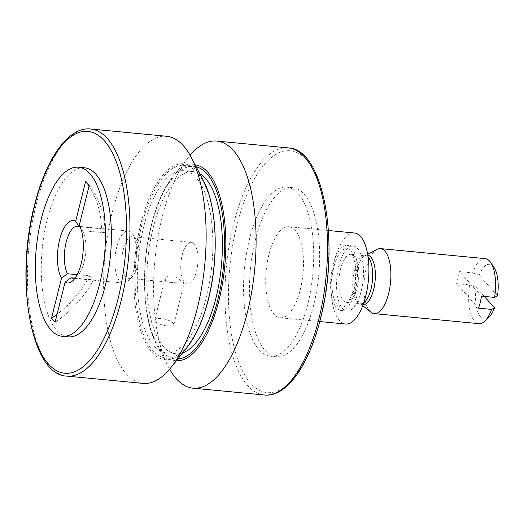 <?xml version="1.0" encoding="UTF-8"?>
<svg xmlns="http://www.w3.org/2000/svg" width="524" height="524" viewBox="0 0 524 524"><rect width="100%" height="100%" fill="white"/><g stroke="black" fill="none" stroke-linecap="round" stroke-linejoin="round"><path stroke-width="0.39" stroke-dasharray="2.62 1.97" d="M165.545 280.543L171.302 282.41L184.075 283.379L183.393 282.246L173.68 275.794L167.922 275.879L165.06 278.637L165.545 280.543M173.208 323.098A9.799 3.124 -166 0 1 173.791 324.618A9.799 3.124 -166 0 1 165.617 325.725A9.799 3.124 -166 0 1 155.359 321.395A9.799 3.124 -166 0 1 154.777 319.876A9.799 3.124 -166 0 1 162.944 318.769A9.799 3.124 -166 0 1 173.208 323.098M134.681 267.057A26.128 10.546 -84.5 0 0 132.572 234.143A26.128 10.546 -84.5 0 0 128.203 231.038A26.128 10.546 -84.5 0 0 116.741 247.04A26.128 10.546 -84.5 0 0 123.225 283.058A26.128 10.546 -84.5 0 0 128.111 280.838A26.128 10.546 -84.5 0 0 134.681 267.057M137.648 265.511A20.908 8.436 -84.5 0 0 135.965 239.18A20.908 8.436 -84.5 0 0 132.461 236.691A20.908 8.436 -84.5 0 0 123.297 249.496A20.908 8.436 -84.5 0 0 128.478 278.31A20.908 8.436 -84.5 0 0 132.389 276.534A20.908 8.436 -84.5 0 0 137.648 265.511M199.841 173.785A91.458 36.909 -84.5 0 0 193.323 171.643A91.458 36.909 -84.5 0 0 153.218 227.652A91.458 36.909 -84.5 0 0 175.907 353.726A91.458 36.909 -84.5 0 0 182.712 352.855M143.7 226.741A91.458 36.909 -84.5 0 0 166.383 352.816A91.458 36.909 -84.5 0 0 206.495 296.8A91.458 36.909 -84.5 0 0 183.806 170.732A91.458 36.909 -84.5 0 0 143.7 226.741M166.717 136.286A124.123 50.088 -84.5 0 0 112.28 212.299A124.123 50.088 -84.5 0 0 143.072 383.398M84.416 167.785A84.927 34.27 -84.5 0 0 47.173 219.798A84.927 34.27 -84.5 0 0 68.238 336.86M377.064 249.365A32.665 13.179 -84.5 0 0 366.178 268.616A32.665 13.179 -84.5 0 0 371.044 312.252M485.224 258.633A32.665 13.179 -84.5 0 0 472.622 272.88L459.535 271.629A32.665 13.179 -84.5 0 0 457.806 277.379A32.665 13.179 -84.5 0 0 456.535 283.641L469.628 284.892A32.665 13.179 -84.5 0 0 479.001 323.662M355.285 290.447A32.665 13.179 -84.5 0 0 347.183 245.422A32.665 13.179 -84.5 0 0 332.858 265.426A32.665 13.179 -84.5 0 0 340.96 310.45A32.665 13.179 -84.5 0 0 355.285 290.447M361.239 291.017A32.665 13.179 -84.5 0 0 353.137 245.992A32.665 13.179 -84.5 0 0 338.812 265.996A32.665 13.179 -84.5 0 0 346.914 311.02A32.665 13.179 -84.5 0 0 361.239 291.017M354.381 232.99A45.726 18.451 -84.5 0 0 334.325 260.991A45.726 18.451 -84.5 0 0 345.67 324.029M268.877 254.73A45.726 18.451 -84.5 0 0 280.222 317.767A45.726 18.451 -84.5 0 0 300.272 289.759A45.726 18.451 -84.5 0 0 288.927 226.728A45.726 18.451 -84.5 0 0 268.877 254.73M255.417 239.717A84.927 34.27 -84.5 0 0 276.489 356.785A84.927 34.27 -84.5 0 0 313.732 304.772A84.927 34.27 -84.5 0 0 292.661 187.71A84.927 34.27 -84.5 0 0 255.417 239.717M249.47 239.147A84.927 34.27 -84.5 0 0 270.535 356.215A84.927 34.27 -84.5 0 0 307.778 304.202A84.927 34.27 -84.5 0 0 286.713 187.14A84.927 34.27 -84.5 0 0 249.47 239.147M190.088 155.274A124.123 50.088 -84.5 0 0 188.666 156.997A124.123 50.088 -84.5 0 0 162.204 217.074A124.123 50.088 -84.5 0 0 168.558 367.219A124.123 50.088 -84.5 0 0 169.625 369.184M89.25 185.267A100.601 86.277 -41.9 0 1 105.049 232.794L101.46 228.792L79.982 226.735M105.049 232.794L82.805 230.665A26.128 10.546 -84.5 0 1 84.109 262.216A26.128 10.546 -84.5 0 1 77.532 275.997L73.255 280.301M196.552 271.144A20.908 8.436 -84.5 0 0 191.365 242.33A20.908 8.436 -84.5 0 0 182.201 255.129A20.908 8.436 -84.5 0 0 187.382 283.949A20.908 8.436 -84.5 0 0 196.552 271.144M497.518 295.798L479.224 275.388A27.438 11.069 95.5 0 1 494.08 267.554M472.622 272.88L479.224 275.388M75.449 277.596A26.128 10.546 -84.5 0 0 77.532 275.997M74.297 278.067L93.311 279.882A100.601 86.277 -41.9 0 1 55.099 322.24M77.172 274.681L89.722 275.879L93.311 279.882M79.262 225.32L82.805 230.665M489.39 316.575A27.438 11.069 95.5 0 1 478.379 313.3A27.438 11.069 95.5 0 1 476.224 287.401L469.628 284.892M484.3 296.407L476.224 287.401M89.722 275.879A100.601 86.277 -41.9 0 1 57.083 314.269M89.041 186.092A100.601 86.277 -41.9 0 1 101.46 228.792M478.51 308.158L456.535 283.641M481.51 296.145L459.535 271.629M141.886 224.724A96.737 39.038 -84.5 0 0 152.916 350.733A96.737 39.038 -84.5 0 0 208.31 298.824A96.737 39.038 -84.5 0 0 197.279 172.815A96.737 39.038 -84.5 0 0 141.886 224.724M203.292 180.367A98.414 39.713 -84.5 0 0 140.753 224.023A98.414 39.713 -84.5 0 0 142.227 335.085A98.414 39.713 -84.5 0 0 187.343 347.052M90.528 128.996A124.123 50.088 -84.5 0 0 36.097 205.008A124.123 50.088 -84.5 0 0 66.889 376.108M367.809 255.24A24.87 10.035 -84.5 0 0 364.848 255.764A24.87 10.035 -84.5 0 0 356.562 270.423A24.87 10.035 -84.5 0 0 360.27 303.651A24.87 10.035 -84.5 0 0 363.073 304.726M368.117 257.336A24.169 9.753 -84.5 0 0 365.025 255.66A24.169 9.753 -84.5 0 0 354.421 270.463A24.169 9.753 -84.5 0 0 360.42 303.782A24.169 9.753 -84.5 0 0 363.78 302.721M340.534 269.139A24.169 9.753 -84.5 0 0 346.534 302.453A24.169 9.753 -84.5 0 0 357.132 287.65A24.169 9.753 -84.5 0 0 351.139 254.33A24.169 9.753 -84.5 0 0 340.534 269.139M354.165 289.196A29.396 11.862 -84.5 0 0 350.811 250.904A29.396 11.862 -84.5 0 0 333.985 266.677A29.396 11.862 -84.5 0 0 337.332 304.975A29.396 11.862 -84.5 0 0 354.165 289.196M236.907 225.137A121.509 49.033 -84.5 0 0 250.767 383.417A121.509 49.033 -84.5 0 0 320.341 318.212A121.509 49.033 -84.5 0 0 306.488 159.938A121.509 49.033 -84.5 0 0 236.907 225.137M288.069 147.892A124.123 50.088 -84.5 0 0 233.632 223.912A124.123 50.088 -84.5 0 0 264.423 395.004M195.144 164.837A98.414 39.713 -84.5 0 0 172.363 177.407A98.414 39.713 -84.5 0 0 151.384 225.045A98.414 39.713 -84.5 0 0 156.421 344.091A98.414 39.713 -84.5 0 0 176.405 360.748M196.173 166.789A96.737 39.038 -84.5 0 0 151.403 225.634A96.737 39.038 -84.5 0 0 177.78 359.025M173.791 324.618L184.075 283.379M135.965 239.18L132.572 234.143M175.907 353.726L166.383 352.816M367.651 254.297L364.848 255.764L351.06 254.317L352.089 255.358C353.392 256.171 354.565 260.657 355.619 268.825C356.012 275.401 355.429 281.919 353.857 288.39C351.008 297.069 348.945 301.483 347.661 301.634L346.456 302.453L360.27 303.651L362.739 305.623M353.137 245.992L347.183 245.422M319.745 321.546L280.222 317.767M276.489 356.785L270.535 356.215M188.666 156.997L172.363 177.407C163.481 188.758 156.44 204.701 151.253 225.228C140.563 266.762 142.725 319.09 156.421 344.091L168.558 367.219M128.203 231.038L77.624 226.198M191.365 242.33L132.461 236.691M187.382 283.949L183.236 283.55M171.302 282.41L128.478 278.31M123.225 283.058L72.646 278.218M292.661 187.71L286.713 187.14M328.456 230.508L288.927 226.728M346.914 311.02L340.96 310.45M193.323 171.643L183.806 170.732M132.389 276.534L128.111 280.838M154.777 319.876L165.053 278.637"/><path stroke-width="0.79" d="M79.982 226.735L79.216 226.663A26.128 10.546 -84.5 0 0 77.624 226.198A26.128 10.546 -84.5 0 0 66.168 242.199A26.128 10.546 -84.5 0 0 67.472 273.751L61.491 278.185A31.355 12.655 95.5 0 1 59.612 239.743A31.355 12.655 95.5 0 1 75.672 221.318L85.661 181.265A100.601 86.277 -41.9 0 1 89.041 186.092M182.712 352.855A91.458 36.909 -84.5 0 0 216.012 297.711A91.458 36.909 -84.5 0 0 199.841 173.785M66.889 376.108L143.072 383.398A124.123 50.088 -84.5 0 0 171.047 367.455A124.123 50.088 -84.5 0 0 197.509 307.378A124.123 50.088 -84.5 0 0 191.155 157.233A124.123 50.088 -84.5 0 0 166.717 136.286L90.528 128.996C68.493 126.474 45.929 158.576 34.46 205.382C14.626 280.484 30.975 375.446 66.889 376.108A124.123 50.088 -84.5 0 0 121.319 300.088A124.123 50.088 -84.5 0 0 90.528 128.996M62.291 336.29L68.238 336.86A84.927 34.27 -84.5 0 0 105.481 284.853A84.927 34.27 -84.5 0 0 84.416 167.785L78.462 167.215A84.927 34.27 -84.5 0 0 41.219 219.228A84.927 34.27 -84.5 0 0 62.291 336.29A84.927 34.27 -84.5 0 0 99.534 284.283A84.927 34.27 -84.5 0 0 78.462 167.215M362.739 305.623L371.044 312.252A32.665 13.179 -84.5 0 0 374.28 313.64L479.001 323.662A32.665 13.179 -84.5 0 0 485.106 320.878A32.665 13.179 -84.5 0 0 491.604 309.409L478.51 308.158A32.665 13.179 -84.5 0 0 480.239 302.4A32.665 13.179 -84.5 0 0 481.51 296.145L494.597 297.396A32.665 13.179 -84.5 0 0 490.693 262.517A32.665 13.179 -84.5 0 0 485.224 258.633L380.503 248.612A32.665 13.179 -84.5 0 0 377.064 249.365L367.651 254.297M374.28 313.64A32.665 13.179 -84.5 0 0 388.605 293.637A32.665 13.179 -84.5 0 0 380.503 248.612M319.745 321.546L345.67 324.029A45.726 18.451 -84.5 0 0 365.726 296.021A45.726 18.451 -84.5 0 0 354.381 232.99L328.456 230.508M169.625 369.184A124.123 50.088 -84.5 0 0 192.996 388.173A124.123 50.088 -84.5 0 0 247.433 312.153A124.123 50.088 -84.5 0 0 216.641 141.061A124.123 50.088 -84.5 0 0 190.088 155.274M490.693 262.517L494.08 267.554A27.438 11.069 95.5 0 1 497.518 295.798L494.597 297.396M57.083 314.269A100.601 86.277 -41.9 0 1 51.509 318.238L55.099 322.24L65.081 282.187A31.355 12.655 95.5 0 0 73.255 280.301A31.355 12.655 95.5 0 0 82.871 254.002A31.355 12.655 95.5 0 0 79.262 225.32L89.25 185.267L85.661 181.265M51.509 318.238L61.491 278.185M74.297 278.067L71.061 277.753A26.128 10.546 -84.5 0 0 72.646 278.218A26.128 10.546 -84.5 0 0 75.449 277.596M67.472 273.751L77.172 274.681M71.061 277.753L65.081 282.187M491.604 309.409L494.525 307.817A27.438 11.069 95.5 0 1 489.39 316.575L485.106 320.878M494.525 307.817L484.3 296.407M75.672 221.318L79.216 226.663M203.292 180.367C216.988 205.369 219.143 257.703 208.46 299.224C203.273 319.758 196.231 335.694 187.343 347.052A98.414 39.713 -84.5 0 0 208.329 299.414A98.414 39.713 -84.5 0 0 203.292 180.367L191.155 157.233M34.61 205.788A121.509 49.033 -84.5 0 0 48.47 364.062A121.509 49.033 -84.5 0 0 118.044 298.863A121.509 49.033 -84.5 0 0 104.191 140.583A121.509 49.033 -84.5 0 0 34.61 205.788M363.073 304.726A24.87 10.035 -84.5 0 0 373.638 289.477A24.87 10.035 -84.5 0 0 367.809 255.24M363.78 302.721A24.169 9.753 -84.5 0 0 371.018 288.979A24.169 9.753 -84.5 0 0 368.117 257.336M288.069 147.892C323.976 148.554 340.325 243.522 320.498 318.618C309.022 365.425 286.458 397.526 264.423 395.004A124.123 50.088 -84.5 0 0 318.861 318.992A124.123 50.088 -84.5 0 0 288.069 147.892L216.641 141.061M176.405 360.748A98.414 39.713 -84.5 0 0 218.96 300.429A98.414 39.713 -84.5 0 0 195.144 164.837M177.78 359.025A96.737 39.038 -84.5 0 0 217.827 299.735A96.737 39.038 -84.5 0 0 196.173 166.789M187.343 347.052L171.047 367.455M264.423 395.004L192.996 388.173"/></g></svg>
